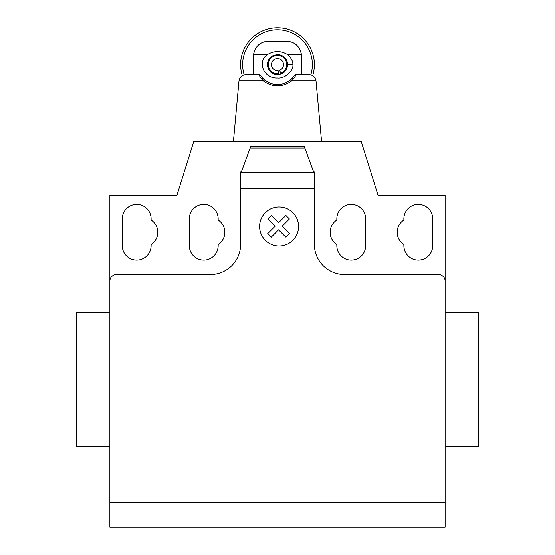 <?xml version="1.0" encoding="UTF-8"?>
<svg xmlns="http://www.w3.org/2000/svg" width="555" height="555" viewBox="0 0 555 555"><rect width="100%" height="100%" fill="white"/><g stroke="black" fill="none" stroke-linecap="round" stroke-linejoin="round"><path stroke-width="0.83" d="M239.004 80.801L233.398 141.733L239.004 80.801L263.07 80.801C260.205 77.305 258.956 75.265 259.324 74.682L260.462 75.314L264.416 79.899L263.07 80.801C272.692 87.6 282.308 87.6 291.93 80.801L315.996 80.801L321.602 141.733L315.996 80.801C315.191 76.944 312.812 74.897 308.837 74.682L295.676 74.682L294.538 75.314L290.584 79.899L291.93 80.801C294.795 77.305 296.044 75.265 295.676 74.682M262.793 78.345L263.139 78.706M263.285 78.852L263.694 79.254M291.306 79.254L291.715 78.852M291.861 78.706L292.207 78.345M290.584 79.906C281.864 86.275 273.136 86.275 264.416 79.906M259.324 74.682L246.163 74.682C242.209 74.897 239.829 76.923 239.011 80.759M253.531 54.57L267.371 54.57C256.826 61.869 263.84 78.775 277.5 78.04C286.068 79.004 294.115 69.084 292.811 64.623C293.207 61.667 291.479 58.317 287.629 54.57L301.469 54.57C299.485 45.01 293.338 40.536 283.022 41.16L271.978 41.16C261.662 40.536 255.515 45.01 253.531 54.57L253.531 74.682M312.673 75.709A36.873 36.873 0 0 0 277.5 27.75A36.873 36.873 0 0 0 242.327 75.709M244.193 74.939A34.868 34.868 0 0 1 277.5 29.762A34.868 34.868 0 0 1 310.807 74.939M267.371 54.57C274.156 50.512 280.913 50.519 287.629 54.57M287.386 62.791L287.226 67.169M271.79 56.346L273.865 55.25L277.5 54.57L281.128 55.243A10.059 10.059 0 0 1 281.128 74.002L277.5 74.682L273.865 74.002L270.549 71.9M267.545 63.221L269.064 59.156M283.196 56.339L286.207 59.593M281.128 74.002A10.059 10.059 0 0 1 280.997 74.058L279.602 70.284A6.036 6.036 0 0 0 281.725 60.322A6.036 6.036 0 0 0 271.804 62.632A6.036 6.036 0 0 0 278.124 70.631L278.444 73.739A9.157 9.157 0 0 1 268.856 61.605A9.157 9.157 0 0 1 283.917 58.088A9.157 9.157 0 0 1 280.684 73.211M278.811 74.599L278.534 74.627A10.059 10.059 0 0 1 273.865 55.25M279.179 74.543A10.059 10.059 0 0 1 278.513 74.405M277.5 54.57A10.059 10.059 0 0 1 281.128 55.243M278.534 74.627L278.444 73.739M301.469 74.682L301.469 54.57M445.117 456.848L445.117 446.796L478.639 446.796L478.639 312.701L445.117 312.701L445.117 269.12M109.883 446.796L76.361 446.796L76.361 312.701L109.883 312.701M122.287 218.837A14.416 14.416 0 0 1 136.703 204.42A14.416 14.416 0 0 1 151.12 218.837L151.12 220.064A14.416 14.416 0 0 1 151.12 244.422L151.12 245.65A14.416 14.416 0 0 1 136.703 260.066A14.416 14.416 0 0 1 122.287 245.65L122.287 218.837M432.713 218.837L432.713 245.65A14.416 14.416 0 0 1 418.297 260.066A14.416 14.416 0 0 1 403.88 245.65L403.88 244.422A14.416 14.416 0 0 1 403.88 220.064L403.88 218.837A14.416 14.416 0 0 1 418.297 204.42A14.416 14.416 0 0 1 432.713 218.837M445.117 502.226L445.117 195.367L378.073 195.367L361.312 141.733L193.688 141.733L176.927 195.367L109.883 195.367L109.883 527.25L445.117 527.25L445.117 502.226L109.883 502.226M445.117 281.191A6.702 6.702 0 0 0 438.415 274.482L344.544 274.482A30.171 30.171 0 0 1 314.373 244.311L314.373 188.575L240.627 188.575L240.627 174.055L250.68 146.423L304.32 146.423L314.373 174.055L314.373 188.575M304.896 148.005L250.104 148.005M250.68 146.423L304.32 146.423M314.373 174.055L314.373 171.904L313.589 171.904M109.883 281.191A6.702 6.702 0 0 1 116.585 274.482L210.456 274.482A30.171 30.171 0 0 0 240.627 244.311L240.627 188.575M241.411 171.904L240.627 171.904L240.627 174.055M218.164 244.422A14.416 14.416 0 0 0 218.164 220.064L218.164 218.837A14.416 14.416 0 0 0 203.747 204.42A14.416 14.416 0 0 0 189.331 218.837L189.331 245.65A14.416 14.416 0 0 0 203.747 260.066A14.416 14.416 0 0 0 218.164 245.65L218.164 244.422M336.836 220.064A14.416 14.416 0 0 0 336.836 244.422L336.836 245.65A14.416 14.416 0 0 0 351.253 260.066A14.416 14.416 0 0 0 365.669 245.65L365.669 218.837A14.416 14.416 0 0 0 351.253 204.42A14.416 14.416 0 0 0 336.836 218.837L336.836 220.064M289.405 233.579L285.867 237.124L278.575 229.825L271.284 237.124L267.739 233.579L275.037 226.28L267.739 218.989L271.284 215.451L278.575 222.749L285.867 215.451L289.405 218.989L282.113 226.28L289.405 233.579M298.569 226.482A19.474 19.474 0 0 0 269.355 209.617A19.474 19.474 0 0 0 269.355 243.354A19.474 19.474 0 0 0 298.569 226.482M292.811 64.623L287.559 64.623M313.908 172.765L241.092 172.765"/></g></svg>
